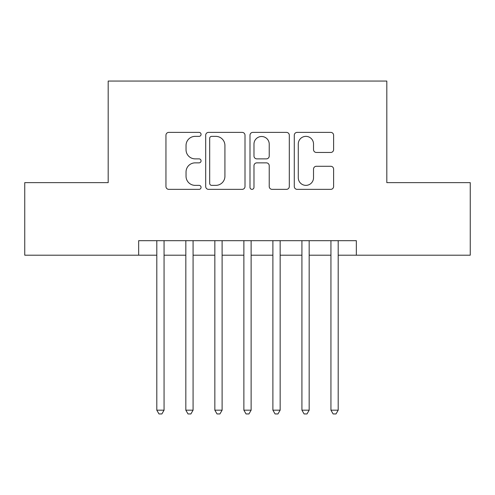 <?xml version="1.0" encoding="UTF-8"?>
<svg xmlns="http://www.w3.org/2000/svg" width="495" height="495" viewBox="0 0 495 495"><rect width="100%" height="100%" fill="white"/><g stroke="black" fill="none" stroke-linecap="round" stroke-linejoin="round"><path stroke-width="0.74" d="M201.063 134.374A1.992 1.992 0 0 0 199.07 132.382L168.801 132.382A2.846 2.846 0 0 0 165.955 135.228L165.955 186.504A2.846 2.846 0 0 0 168.801 189.356L199.07 189.356A1.992 1.992 0 0 0 201.063 187.364A1.992 1.992 0 0 0 199.07 185.365L195.154 185.365A9.114 9.114 0 0 1 186.04 176.251L186.04 171.975A9.114 9.114 0 0 1 195.154 162.861L199.07 162.861A1.992 1.992 0 0 0 201.063 160.869A1.992 1.992 0 0 0 199.07 158.87L195.154 158.87A9.114 9.114 0 0 1 186.04 149.756L186.04 145.481A9.114 9.114 0 0 1 195.154 136.366L199.07 136.366A1.992 1.992 0 0 0 201.063 134.374M330.753 152.46A2.846 2.846 0 0 0 333.605 149.614L333.605 135.228A2.846 2.846 0 0 0 330.753 132.382L297.142 132.382A2.846 2.846 0 0 0 294.29 135.228L294.29 186.504A2.846 2.846 0 0 0 297.142 189.356L330.753 189.356A2.846 2.846 0 0 0 333.605 186.504L333.605 169.129A2.846 2.846 0 0 0 330.753 166.277L316.367 166.277A2.846 2.846 0 0 0 313.521 169.129L313.521 177.748A7.623 7.623 0 0 1 305.898 185.365A7.623 7.623 0 0 1 298.281 177.748L298.281 143.989A7.623 7.623 0 0 1 305.898 136.366A7.623 7.623 0 0 1 313.521 143.989L313.521 149.614A2.846 2.846 0 0 0 316.367 152.46L330.753 152.46M138.662 255.191L24.75 255.191L24.75 182.636L108.188 182.636L108.188 81.056L386.812 81.056L386.812 182.636L470.25 182.636L470.25 255.191L356.338 255.191L356.338 240.681L138.662 240.681L138.662 255.191L156.804 255.191M245.006 135.228A2.846 2.846 0 0 0 242.16 132.382L208.544 132.382A2.846 2.846 0 0 0 205.691 135.228L205.691 186.504A2.846 2.846 0 0 0 208.544 189.356L242.16 189.356A2.846 2.846 0 0 0 245.006 186.504L245.006 135.228M252.84 132.382L286.457 132.382A2.846 2.846 0 0 1 289.309 135.228L289.309 186.504A2.846 2.846 0 0 1 286.457 189.356L272.071 189.356A2.846 2.846 0 0 1 269.224 186.504L269.224 165.707A2.846 2.846 0 0 0 266.372 162.861L256.831 162.861A2.846 2.846 0 0 0 253.978 165.707L253.978 187.364A1.992 1.992 0 0 1 251.986 189.356A1.992 1.992 0 0 1 249.994 187.364L249.994 135.228A2.846 2.846 0 0 1 252.84 132.382M164.062 255.191L185.829 255.191M193.081 255.191L214.849 255.191M222.106 255.191L243.874 255.191M251.126 255.191L272.894 255.191M280.151 255.191L301.919 255.191M309.171 255.191L330.938 255.191M338.196 255.191L356.338 255.191M211.674 136.366A1.992 1.992 0 0 0 209.682 138.359L209.682 183.373A1.992 1.992 0 0 0 211.674 185.365L215.808 185.365A9.114 9.114 0 0 0 224.922 176.251L224.922 145.481A9.114 9.114 0 0 0 215.808 136.366L211.674 136.366M269.224 144.132A7.623 7.623 0 0 0 261.601 136.509A7.623 7.623 0 0 0 253.978 144.132L253.978 156.024A2.846 2.846 0 0 0 256.831 158.87L266.372 158.87A2.846 2.846 0 0 0 269.224 156.024L269.224 144.132M164.062 240.681L164.062 410.176L156.804 410.176L156.804 240.681M164.062 410.176L161.884 413.944L158.982 413.944L156.804 410.176M193.081 240.681L193.081 410.176L185.829 410.176L185.829 240.681M193.081 410.176L190.903 413.944L188.001 413.944L185.829 410.176M222.106 240.681L222.106 410.176L214.849 410.176L214.849 240.681M222.106 410.176L219.929 413.944L217.027 413.944L214.849 410.176M251.126 240.681L251.126 410.176L243.874 410.176L243.874 240.681M251.126 410.176L248.954 413.944L246.046 413.944L243.874 410.176M280.151 240.681L280.151 410.176L272.894 410.176L272.894 240.681M280.151 410.176L277.973 413.944L275.072 413.944L272.894 410.176M309.171 240.681L309.171 410.176L301.919 410.176L301.919 240.681M309.171 410.176L306.999 413.944L304.097 413.944L301.919 410.176M338.196 240.681L338.196 410.176L330.938 410.176L330.938 240.681M338.196 410.176L336.018 413.944L333.116 413.944L330.938 410.176"/></g></svg>

